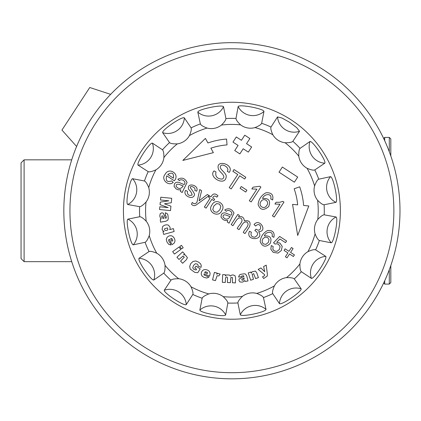 <?xml version="1.0" encoding="UTF-8"?>
<svg xmlns="http://www.w3.org/2000/svg" width="421" height="421" viewBox="0 0 421 421"><rect width="100%" height="100%" fill="white"/><g stroke="black" fill="none" stroke-linecap="round" stroke-linejoin="round"><path stroke-width="0.63" d="M389.288 269.745L389.288 284.091L390.814 282.559L390.814 265.498M390.814 155.996L390.814 138.935L389.288 137.404L384.705 137.404L384.705 140.73M389.288 151.749L389.288 137.404M24.108 261.657L21.05 258.605L21.05 162.89L24.108 159.838L24.108 261.657L71.728 261.657M389.288 284.091L384.705 284.091L384.705 280.765M383.647 283.033L384.705 284.091M336.084 216.989L324.202 214.826C322.828 214.842 320.691 216.383 317.797 219.441A16.651 16.503 10.7 0 0 315.082 233.865C316.666 237.77 318.097 239.981 319.371 240.496L331.227 242.801A16.503 16.356 100.7 0 1 336.084 216.989C338.584 218.194 333.99 242.601 331.227 242.801M330.543 176.646L318.739 179.199C317.471 179.735 316.087 181.977 314.587 185.914A16.651 16.503 -11.8 0 0 317.597 200.275C320.555 203.28 322.723 204.774 324.096 204.759L335.937 202.354A16.503 16.356 78.2 0 1 330.543 176.646C333.311 176.799 338.41 201.112 335.937 202.354M309.988 141.493L300.057 148.371C299.094 149.355 298.673 151.955 298.789 156.165A16.651 16.503 -34.3 0 0 307.067 168.284C310.951 169.926 313.524 170.473 314.792 169.937L324.807 163.185A16.503 16.356 55.7 0 1 309.988 141.493C312.603 140.577 326.612 161.09 324.807 163.185M277.539 116.885L270.998 127.037C270.482 128.316 271.087 130.878 272.808 134.725A16.651 16.503 -56.8 0 0 285.096 142.751C289.311 142.782 291.9 142.309 292.863 141.324L299.531 131.252A16.503 16.356 33.2 0 1 277.539 116.885L281.97 118.033L289.68 122.316L296.71 127.663L299.531 131.252M238.149 106.566L235.986 118.454C236.002 119.827 237.544 121.964 240.601 124.858A16.651 16.503 -79.3 0 0 255.026 127.574C258.931 125.99 261.141 124.558 261.657 123.285L263.962 111.428A16.503 16.356 10.7 0 1 238.149 106.566C239.349 104.071 263.762 108.665 263.962 111.428M197.807 112.112L200.359 123.916C200.896 125.184 203.138 126.568 207.074 128.068A16.651 16.503 -101.8 0 0 221.435 125.058C224.44 122.101 225.935 119.932 225.919 118.559L223.514 106.718A16.503 16.356 -11.8 0 1 197.807 112.112C197.959 109.339 222.272 104.245 223.514 106.718M162.653 132.668L169.531 142.598C170.516 143.561 173.115 143.982 177.325 143.866A16.651 16.503 -124.3 0 0 189.445 135.588C191.087 131.705 191.634 129.131 191.097 127.863L184.345 117.848A16.503 16.356 -34.3 0 1 162.653 132.668C161.738 130.052 182.251 116.043 184.345 117.848M138.046 165.116L148.197 171.657C149.476 172.173 152.039 171.568 155.886 169.847A16.651 16.503 -146.8 0 0 163.911 157.559C163.943 153.344 163.469 150.755 162.485 149.792L152.413 143.124A16.503 16.356 -56.8 0 1 138.046 165.116C136.199 163.048 149.787 142.256 152.413 143.124M127.726 204.506L139.614 206.669C140.988 206.653 143.124 205.111 146.019 202.054A16.651 16.503 -169.3 0 0 148.734 187.629C147.15 183.724 145.719 181.514 144.445 180.998L132.589 178.693A16.503 16.356 -79.3 0 1 127.726 204.506C125.232 203.301 129.826 178.893 132.589 178.693M133.273 244.848L145.077 242.296C146.345 241.759 147.729 239.517 149.229 235.581A16.651 16.503 168.2 0 0 146.219 221.22C143.261 218.215 141.093 216.72 139.714 216.736L127.879 219.141A16.503 16.356 -101.8 0 1 133.273 244.848C130.499 244.696 125.405 220.383 127.879 219.141M153.828 280.002L163.758 273.124C164.722 272.14 165.143 269.54 165.027 265.33A16.651 16.503 145.7 0 0 156.749 253.21C152.865 251.569 150.292 251.021 149.023 251.558L139.009 258.31A16.503 16.356 -124.3 0 1 153.828 280.002C151.213 280.918 137.204 260.404 139.009 258.31M186.277 304.609L192.818 294.458C193.328 293.179 192.729 290.616 191.008 286.769A16.651 16.503 123.2 0 0 178.72 278.744C174.505 278.713 171.915 279.186 170.952 280.17L164.285 290.243A16.503 16.356 -146.8 0 1 186.277 304.609C184.209 306.456 163.411 292.869 164.285 290.243M225.667 314.929L227.829 303.041C227.814 301.668 226.272 299.531 223.214 296.637A16.651 16.503 100.7 0 0 208.79 293.921C204.885 295.505 202.675 296.937 202.159 298.21L199.854 310.067A16.503 16.356 -169.3 0 1 225.667 314.929C224.461 317.423 200.054 312.829 199.854 310.067M266.009 309.382L263.457 297.579C262.915 296.31 260.678 294.926 256.742 293.426A16.651 16.503 78.2 0 0 242.375 296.437C239.375 299.394 237.881 301.562 237.897 302.936L240.302 314.776A16.503 16.356 168.2 0 1 266.009 309.382C265.856 312.156 241.543 317.25 240.302 314.776M301.162 288.827L294.284 278.897C293.3 277.934 290.7 277.513 286.49 277.628A16.651 16.503 55.7 0 0 274.371 285.906C272.729 289.79 272.182 292.363 272.719 293.632L279.47 303.646A16.503 16.356 145.7 0 1 301.162 288.827C302.078 291.443 281.565 305.451 279.47 303.646M325.77 256.378L315.618 249.837C314.34 249.321 311.777 249.927 307.93 251.647A16.651 16.503 33.2 0 0 299.905 263.935C299.873 268.151 300.347 270.74 301.331 271.703L311.403 278.37A16.503 16.356 123.2 0 1 325.77 256.378C327.617 258.447 314.029 279.239 311.403 278.37M194.765 190.334C196.444 187.324 189.445 185.003 190.376 187.813C192.129 189.913 193.518 192.06 194.555 194.26C193.771 201.022 182.088 195.707 185.587 190.413L187.466 191.308C187.213 194.834 188.761 196.075 192.108 195.028C191.829 193.155 190.702 191.313 188.724 189.503C185.887 181.746 199.859 185.093 196.602 191.202L194.765 190.334C196.444 187.324 189.445 185.003 190.376 187.813C192.129 189.913 193.518 192.06 194.555 194.26C193.771 201.022 182.088 195.707 185.587 190.413M210.995 196.86C212.831 193.402 215.163 193.06 217.994 195.828L216.757 197.149C214.978 195.46 213.631 195.739 212.71 197.981L214.689 199.275L213.81 200.622L211.831 199.328L206.069 208.148L204.353 207.027L210.116 198.207L208.595 197.212L209.469 195.865L210.995 196.86C212.831 193.402 215.163 193.06 217.994 195.828M224.751 209.963C228.671 207.7 231.755 208.748 234.002 213.105L229.066 223.172L227.282 222.009L227.772 220.504L225.167 220.478L223.046 219.567L220.988 217.068L221.457 214.378L222.688 213.226L224.23 212.821L225.851 213.068L231.029 215.236C233.944 212.4 228.308 208.732 226.324 211.326L224.751 209.963C228.671 207.7 231.755 208.748 234.002 213.105L229.066 223.172M291.243 119.927A108.486 108.486 0 0 1 280.891 307.541A108.486 108.486 0 0 1 123.59 204.769A108.486 108.486 0 0 1 291.243 119.927M171.763 238.47L170.658 238.612L171.936 241.286L172.863 240.323L171.763 238.47M172.263 244.517L171.957 244.664L169.358 239.228L168.553 240.044L169.147 241.954L169.821 242.217L170.852 245.001L168.616 244.254L166.969 241.991L166.3 239.591L166.921 237.655C168.253 235.965 169.91 235.392 171.894 235.928C173.815 236.991 174.857 238.675 175.01 240.991L174.315 242.97L172.263 244.517M161.906 217.815L163.995 218.436L162.88 216.031L162.295 215.831L161.732 216.136L161.906 217.815M166.095 216.052L165.348 215.647L165.379 212.71L167.463 213.894L167.932 215.01L168.258 218.794L167.753 220.236L165.7 221.272L160.543 222.141L160.275 219.288L161.217 218.867L160.28 217.757L159.78 215.91L160.233 213.689L161.785 212.805L163.322 213.2L165.527 218.288L166.284 217.983L166.095 216.052M173.331 228.592L174.141 231.518L163.716 234.423L162.959 231.713L164.079 231.403L162.827 230.629L162.111 229.324L162.627 226.64C164.316 224.967 166.237 224.467 168.379 225.13L170.01 227.14L170.126 228.429L169.716 229.603L173.331 228.592M164.495 229.682L165.185 230.487L166.705 230.461L167.926 229.713L167.442 227.908L164.679 228.687L164.495 229.682M179.778 246.495L181.435 245.301L183.198 247.743L181.54 248.937L179.778 246.495M172.657 251.637L179.02 247.048L180.777 249.485L174.415 254.073L172.657 251.637M264.614 274.708L258.162 269.398L260.925 267.94L264.72 271.74L263.63 266.514L266.209 265.156L267.346 273.871L267.288 276.05L263.709 278.523L262.541 276.808L264.53 275.718L264.614 274.708M250.663 280.223L248.232 272.913L250.842 272.04L251.237 273.234L252.074 271.798L255.484 271.082L256.852 273.003L258.399 277.649L255.584 278.586L253.663 273.676L252.153 274.292L253.468 279.291L250.663 280.223M176.936 257.273L182.614 251.858L184.545 253.889L183.619 254.768L185.308 254.921L187.44 257.747L186.266 259.836L182.656 263.278L180.577 261.088L184.266 257.194L183.046 256.073L179.009 259.447L176.936 257.273M243.738 279.965L244.175 277.907L241.949 279.17L241.801 279.744L242.138 280.265L243.738 279.965M241.717 276.065L241.386 276.818L238.554 277.007L239.533 274.908L240.58 274.371L244.201 273.771L245.627 274.15L246.785 276.05L248.011 280.954L245.28 281.428L244.806 280.554L243.806 281.538L242.064 282.165L239.891 281.896L238.917 280.465L239.181 278.955L243.922 276.444L243.57 275.734L241.717 276.065M222.346 282.323L222.677 274.624L225.435 274.745L225.388 275.866L226.63 274.918L229.55 275.076L230.382 276.087L231.697 275.113L233.118 274.902L235.023 275.723L235.623 278.055L235.413 282.891L232.455 282.765L232.476 277.592L230.892 277.502L230.35 282.67L227.393 282.544L227.55 277.613L226.703 276.929L225.856 277.276L225.477 278.523L225.303 282.454L222.346 282.323M212.558 279.907L214.378 272.419L217.062 273.071L216.762 274.297L217.831 273.397L220.215 274.082L218.831 275.908L217.089 275.755L215.436 280.612L212.558 279.907M205.337 271.719L204.622 272.55L207.316 273.661L207.358 272.35L205.337 271.719M209.674 275.808L209.547 276.118L204.08 273.85L204.027 274.981L208.963 277.092L206.837 278.013L204.148 277.444L202.085 276.123L201.264 274.303C201.127 272.198 201.959 270.687 203.764 269.782C205.864 269.293 207.732 269.84 209.369 271.434L210.158 273.329L209.674 275.808M196.602 269.172L194.765 267.972L195.975 266.119L200.228 268.898L197.749 272.692L194.844 272.413L190.192 269.035L189.692 266.409L190.75 263.593L193.007 261.452L195.839 260.967L198.554 262.125L200.591 263.835L201.264 265.462L201.059 267.361L198.096 266.098L198.044 264.962L197.217 264.041L195.365 263.73L193.528 265.367L192.718 267.788L193.828 269.398L196.054 270.014L196.602 269.172M167.721 174.447L173.41 178.167C174.015 173.163 172.115 171.921 167.721 174.447M166.7 175.82C165.406 180.73 167.026 182.43 171.573 180.925L173.194 182.314C168.847 186.898 160.412 179.399 165.158 174.294C168.937 166.584 180.441 174.326 174.273 180.767L166.7 175.82M180.356 191.35L180.846 189.845L178.241 189.818L176.115 188.908L174.062 186.408L174.526 183.719L175.762 182.567L177.304 182.161L178.925 182.409L184.098 184.577C187.013 181.735 181.383 178.078 179.388 180.662L177.825 179.304C181.804 177.078 184.887 178.125 187.077 182.446L182.14 192.513L180.356 191.35M176.162 186.371C178.583 189.35 180.941 189.197 183.235 185.919C181.398 185.608 175.852 181.904 176.162 186.371M209.079 195.612L195.997 205.122L194.123 205.685L192.45 205.148L191.471 204.217L192.286 202.459C193.949 204.132 195.507 204.069 196.96 202.259L199.775 189.534L201.612 190.734L199.096 200.822L207.364 194.491L209.079 195.612M213.847 205.969L212.779 209.453L214.289 211.81L217.062 212.237L219.857 209.816L220.862 206.401L219.367 204.038L216.594 203.611L213.847 205.969M212.058 204.811C215.62 197.47 226.803 204.274 221.693 210.895C218.357 218.325 206.516 211.721 212.058 204.811M223.093 217.031C225.509 220.009 227.866 219.857 230.166 216.578C228.282 216.231 222.562 212.552 223.093 217.031M232.924 225.688L231.203 224.567L237.844 214.405L239.391 215.415L238.465 216.836C242.038 215.984 243.996 217.32 244.333 220.841C249.337 220.13 251.079 222.051 249.553 226.609L244.996 233.581L243.28 232.46C244.417 229.277 250.063 225.603 247.285 222.356C243.27 220.109 241.08 227.203 238.96 229.634L237.244 228.514C238.381 225.435 244.006 221.504 241.265 218.425C237.686 215.999 234.839 223.293 232.924 225.688M258.605 231.629C264.962 240.686 244.811 241.301 249.485 231.276L251.363 232.171C250.384 235.45 251.574 237.118 254.937 237.181C258.552 234.902 258.51 232.687 254.821 230.529L255.994 229.14C262.625 233.844 261.757 220.299 255.579 226.03L254.068 224.593C259.541 217.431 268.161 231.755 258.605 231.629M264.367 235.897C270.277 235.523 272.213 238.06 270.166 243.512C265.793 247.616 262.451 246.969 260.146 241.559C260.741 236.607 263.22 232.924 267.577 230.513C272.755 230.161 274.855 232.429 273.876 237.318L272.061 236.344C273.761 230.697 265.756 231.271 264.367 235.897M262.878 238.749L262.141 240.707L262.378 242.633L263.53 243.985L265.988 244.338L268.324 242.454L269.061 239.66L267.651 237.539L265.119 237.086L262.878 238.749M276.729 242.27L279.944 243.122L282.212 246.411L281.323 250.521L278.06 253.089L273.266 252.379L270.835 249.274L271.308 245.532L273.171 246.553L272.824 249.121L274.182 250.942L276.907 251.39L279.397 249.458L280.102 246.606L278.497 244.333L276.739 243.743L275.045 244.075L273.561 242.775L279.655 236.444L286.596 240.98L285.512 242.643L279.933 238.996L276.729 242.27M287.022 257.841L285.391 256.773L287.901 252.926L284.059 250.416L285.101 248.822L288.948 251.332L291.458 247.485L293.09 248.553L290.579 252.4L294.432 254.915L293.39 256.515L289.537 253.995L287.022 257.841M227.261 171.342C230.187 167.447 221.43 162.985 220.63 166.137C218.394 168.847 226.845 173.031 226.203 176.667C225.382 186.987 207.806 177.088 214.042 170.894L215.989 171.942C215.063 176.525 217.136 178.914 222.214 179.109C226.808 176.267 220.257 172.673 218.652 169.637C214.342 158.401 235.029 164.232 229.245 172.426L227.261 171.342M231.203 188.913L229.224 187.624L237.781 174.526L232.871 171.315L234.023 169.558L245.817 177.262L244.669 179.02L239.76 175.815L231.203 188.913M245.722 192.029L240.075 188.34L241.259 186.519L246.911 190.213L245.722 192.029M260.888 187.024L251.142 201.943L249.316 200.749L256.905 189.129L251.837 188.95L252.989 187.192L259.715 186.256L260.888 187.024M262.572 198.47C268.808 198.065 270.856 200.749 268.714 206.527C263.704 210.853 260.173 210.163 258.11 204.464C258.726 199.212 261.346 195.312 265.972 192.771C271.45 192.397 273.676 194.797 272.64 199.975L270.719 198.944C272.492 192.95 264.051 193.581 262.572 198.47M260.999 201.485C257.684 205.864 264.283 210.163 266.761 205.411C269.961 201.627 263.757 197.017 260.999 201.485M283.975 202.106L274.229 217.02L272.408 215.836L280.002 204.217L274.924 204.032L276.071 202.275L279.891 202.275L282.796 201.338L283.975 202.106M213.384 152.655L182.83 160.433L205.401 138.42L207.953 142.972A71.886 71.886 0 0 1 226.582 139.062L227.019 144.919A66.008 66.008 0 0 0 210.879 148.181L213.384 152.655M297.652 204.874L292.548 204.374L297.7 235.481L308.793 205.964L303.599 205.459A71.886 71.886 0 0 0 299.694 186.829L294.153 188.782A66.008 66.008 0 0 1 297.652 204.874M297.705 177.078L282.359 167.053L279.012 172.168L294.363 182.198L297.705 177.078M248.316 152.113L251.658 146.992L246.543 143.65L249.885 138.535L244.769 135.194L241.422 140.309L236.307 136.967L232.966 142.082L238.081 145.424L234.739 150.544L239.854 153.886L243.196 148.766L248.316 152.113M160.769 197.217L171.721 198.302L171.279 202.754L164.448 203.811L170.937 206.185L170.5 210.621L159.548 209.532L159.822 206.769L168.174 207.6L160.038 204.627L160.285 202.127L168.847 200.817L160.496 199.991L160.769 197.217M110.655 94.357L89.757 87.505L61.945 130.078L76.611 146.461M367.496 299.331A161.964 161.964 0 0 0 240.828 49.031A161.964 161.964 0 0 0 87.394 283.88A161.964 161.964 0 0 0 367.496 299.331M372.617 302.673A168.074 168.074 0 0 0 241.165 42.926A168.074 168.074 0 0 0 81.942 286.638A168.074 168.074 0 0 0 372.617 302.673M317.797 219.441A86.326 86.326 0 0 0 317.597 200.275M314.587 185.914A86.326 86.326 0 0 0 307.067 168.284M298.789 156.165A86.326 86.326 0 0 0 285.096 142.751M272.808 134.725A86.326 86.326 0 0 0 255.026 127.574M240.601 124.858A86.326 86.326 0 0 0 221.435 125.058M207.074 128.068A86.326 86.326 0 0 0 189.445 135.588M177.325 143.866A86.326 86.326 0 0 0 163.911 157.559M155.886 169.847A86.326 86.326 0 0 0 148.734 187.629M146.019 202.054A86.326 86.326 0 0 0 146.219 221.22M149.229 235.581A86.326 86.326 0 0 0 156.749 253.21M165.027 265.33A86.326 86.326 0 0 0 178.72 278.744M191.008 286.769A86.326 86.326 0 0 0 208.79 293.921M223.214 296.637A86.326 86.326 0 0 0 242.375 296.437M256.742 293.426A86.326 86.326 0 0 0 274.371 285.906M286.49 277.628A86.326 86.326 0 0 0 299.905 263.935M307.93 251.647A86.326 86.326 0 0 0 315.082 233.865M300.057 148.371A92.383 92.383 0 0 0 292.863 141.324M318.739 179.199A92.383 92.383 0 0 0 314.792 169.937M324.202 214.826A92.383 92.383 0 0 0 324.096 204.759M315.618 249.837A92.383 92.383 0 0 0 319.371 240.496M294.284 278.897A92.383 92.383 0 0 0 301.331 271.703M263.457 297.579A92.383 92.383 0 0 0 272.719 293.632M227.829 303.041A92.383 92.383 0 0 0 237.897 302.936M192.818 294.458A92.383 92.383 0 0 0 202.159 298.21M163.758 273.124A92.383 92.383 0 0 0 170.952 280.17M145.077 242.296A92.383 92.383 0 0 0 149.023 251.558M139.614 206.669A92.383 92.383 0 0 0 139.714 216.736M148.197 171.657A92.383 92.383 0 0 0 144.445 180.998M169.531 142.598A92.383 92.383 0 0 0 162.485 149.792M200.359 123.916A92.383 92.383 0 0 0 191.097 127.863M235.986 118.454A92.383 92.383 0 0 0 225.919 118.559M270.998 127.037A92.383 92.383 0 0 0 261.657 123.285M71.728 159.838L24.108 159.838M383.647 138.462L384.705 137.404"/></g></svg>
